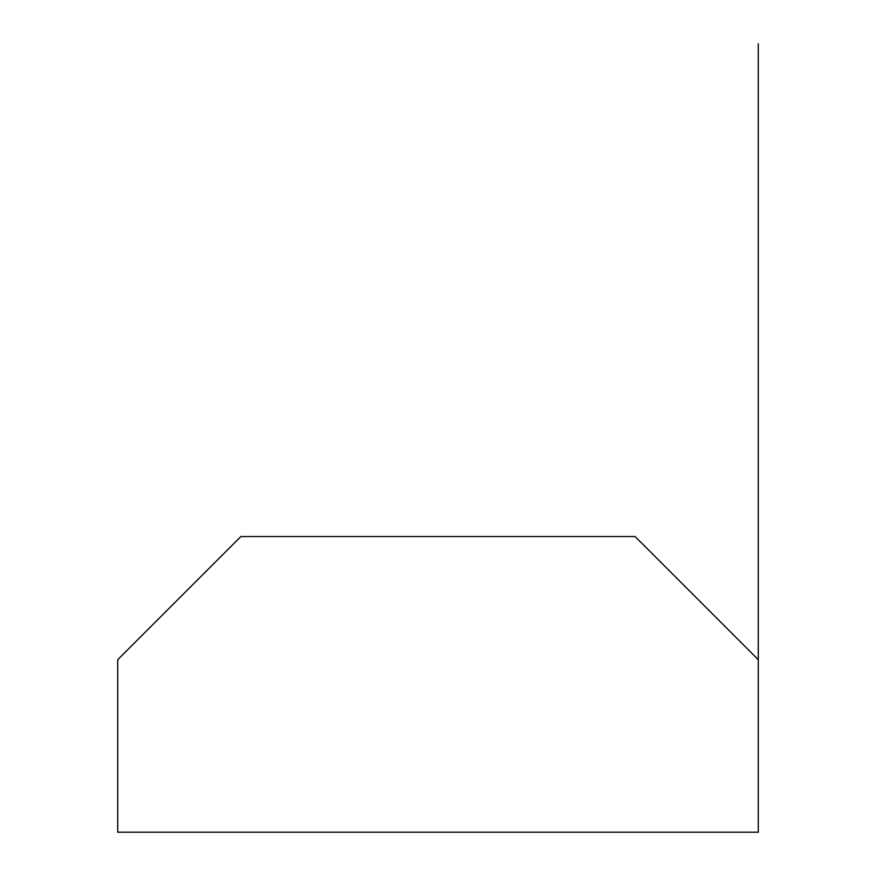 <?xml version="1.0" encoding="UTF-8"?>
<svg xmlns="http://www.w3.org/2000/svg" width="876" height="876" viewBox="0 0 876 876"><rect width="100%" height="100%" fill="white"/><g stroke="black" fill="none" stroke-linecap="round" stroke-linejoin="round"><path stroke-width="1.31" d="M117.712 832.2L117.712 659.737L240.9 536.55L635.1 536.55L758.288 659.737L758.288 832.2L117.712 832.2M758.288 43.8L758.288 832.2"/></g></svg>
